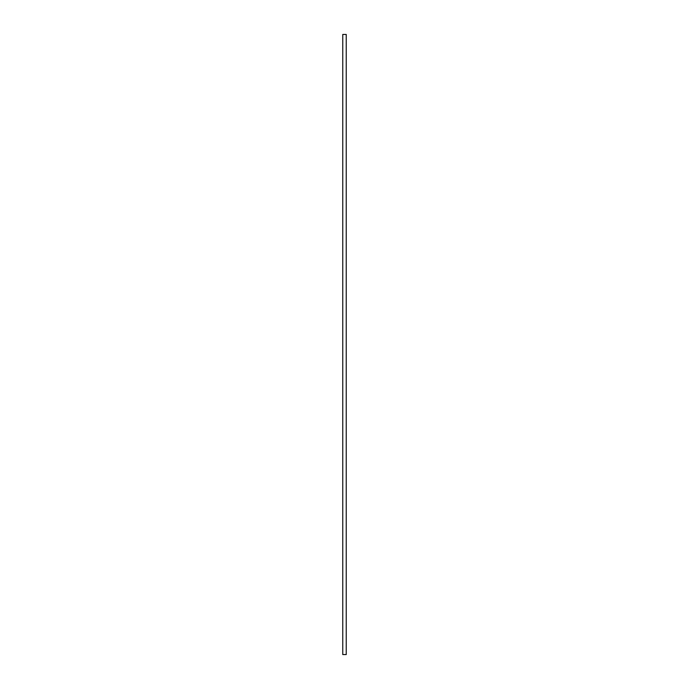 <?xml version="1.0" encoding="UTF-8"?>
<svg xmlns="http://www.w3.org/2000/svg" width="689" height="689" viewBox="0 0 689 689"><rect width="100%" height="100%" fill="white"/><g stroke="black" fill="none" stroke-linecap="round" stroke-linejoin="round"><path stroke-width="1.03" d="M346.24 34.45L342.76 34.45L342.76 654.55L346.24 654.55L346.24 34.45"/></g></svg>
